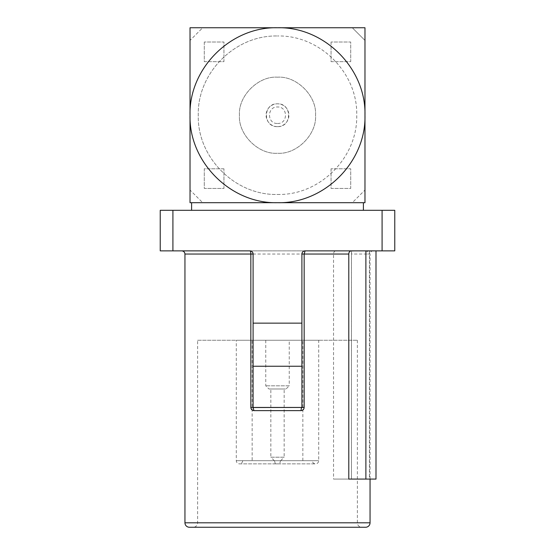 <?xml version="1.0" encoding="UTF-8"?>
<svg xmlns="http://www.w3.org/2000/svg" width="555" height="555" viewBox="0 0 555 555"><rect width="100%" height="100%" fill="white"/><g stroke="black" fill="none" stroke-linecap="round" stroke-linejoin="round"><path stroke-width="0.42" stroke-dasharray="2.77 2.08" d="M365.613 527.25L189.387 527.25M197.629 340.257L357.371 340.257L197.629 340.257L197.629 522.81A4.44 4.44 0 0 1 193.196 527.25L361.804 527.25L193.196 527.25M357.371 340.257L357.371 522.81A4.44 4.44 0 0 0 361.804 527.25M312.361 460.692L242.639 460.692L312.361 460.692A3.17 3.17 0 0 0 315.531 463.862L239.469 463.862A3.17 3.17 0 0 1 236.298 460.692L236.298 340.257L318.702 340.257L236.298 340.257M242.639 460.692A3.17 3.17 0 0 1 239.469 463.862L315.531 463.862A3.17 3.17 0 0 0 318.702 460.692L318.702 340.257M351.426 479.076L351.426 254.044C351.565 252.116 352.314 251.061 353.688 250.874L335.803 250.874C334.436 251.054 333.68 252.116 333.541 254.044L333.541 479.076L369.387 479.076L333.541 479.076M305.077 250.874L373.217 250.874A3.17 3.17 0 0 0 370.046 254.044L365.905 254.044L365.905 479.076L375.992 479.076M373.217 250.874L353.688 250.874M370.046 479.076L370.046 254.044L351.426 254.044M348.797 479.076L365.905 479.076M363.393 202.7L191.607 202.7L363.393 202.7M363.393 210.31L191.607 210.31L363.393 210.31M277.5 194.458C319.84 195.547 357.822 157.565 356.733 115.225C357.822 72.885 319.84 34.903 277.5 35.992C319.84 34.903 357.822 72.885 356.733 115.225C357.822 157.565 319.84 195.547 277.5 194.458C235.16 195.547 197.178 157.565 198.267 115.225C197.178 72.885 235.16 34.903 277.5 35.992C235.16 34.903 197.178 72.885 198.267 115.225C197.178 157.565 235.16 195.547 277.5 194.458M252.143 460.692L302.857 460.692L252.143 460.692L252.143 340.257L302.857 340.257L252.143 340.257M302.857 460.692L302.857 340.257M289.231 340.257L265.769 340.257L289.231 340.257L289.231 385.822L265.769 385.822L289.231 385.822L286.061 388.993L268.939 388.993L286.061 388.993M265.769 340.257L265.769 385.822L268.939 388.993M277.5 77.194C258.359 75.744 238.012 96.07 239.469 115.225C238.012 134.365 258.346 154.713 277.5 153.256C258.359 154.713 238.012 134.379 239.469 115.225C238.019 96.091 258.346 75.737 277.5 77.194C296.641 75.744 316.988 96.07 315.531 115.225C316.988 134.365 296.654 154.713 277.5 153.256C296.641 154.713 316.988 134.379 315.531 115.225C316.981 96.091 296.654 75.737 277.5 77.194M277.5 126.637A11.412 11.412 0 0 0 288.912 115.225A11.412 11.412 0 0 0 277.5 103.813C262.793 103.168 262.772 127.275 277.5 126.637C292.207 127.282 292.228 103.174 277.5 103.813A11.412 11.412 0 0 0 266.088 115.225A11.412 11.412 0 0 0 277.5 126.637M274.378 460.74L270.847 457.209L284.153 457.209L284.153 388.993L270.847 388.993L284.153 388.993M280.622 460.74L284.153 457.209L270.847 457.209L270.847 388.993M277.5 123.467C288.128 123.959 288.128 106.491 277.5 106.983C266.872 106.491 266.872 123.959 277.5 123.467M274.434 460.692L280.566 460.692L274.434 460.692M279.713 463.862L275.287 463.862L279.713 463.862L280.469 460.671M275.287 463.862L274.531 460.671M369.415 250.874C367.382 250.985 366.21 252.039 365.905 254.044M249.923 250.874L335.803 250.874M253.094 254.044L253.094 407.446M172.91 250.874L160.228 250.874L160.228 210.31L382.09 210.31L382.09 250.874L172.91 250.874L172.91 210.31M382.09 210.31L394.771 210.31L394.771 250.874L382.09 250.874M253.094 323.142L301.906 323.142M364.975 115.225C366.175 161.97 324.245 203.9 277.5 202.7C230.755 203.9 188.825 161.97 190.025 115.225L190.025 27.75L277.5 27.75C230.755 26.55 188.825 68.48 190.025 115.225L190.025 202.7L364.975 202.7L364.975 115.225C366.175 68.48 324.245 26.55 277.5 27.75L364.975 27.75L364.975 150.162M364.975 159.771L364.975 190.025L352.3 202.7L202.7 202.7L190.025 190.025L190.025 40.425L202.7 27.75L352.3 27.75L364.975 40.425L364.975 190.025L352.3 202.7L202.7 202.7L190.025 190.025M364.975 70.534L364.975 71.269M232.809 27.75L233.537 27.75M277.5 27.75L319.111 27.75M322.046 27.75L352.3 27.75L364.975 40.425M190.025 159.771L190.025 158.688M190.025 150.273L190.025 129.96M190.025 92.616L190.025 91.846M190.025 70.534L190.025 40.425L202.7 27.75M204.289 42.014L204.289 61.66L223.936 61.66L223.936 42.014L204.289 42.014L204.289 61.66L223.936 61.66L223.936 42.014L204.289 42.014M331.064 42.014L331.064 61.66L350.711 61.66L350.711 42.014L331.064 42.014L331.064 61.66L350.711 61.66L350.711 42.014L331.064 42.014M331.064 168.789L331.064 188.436L350.711 188.436L350.711 168.789L331.064 168.789L331.064 188.436L350.711 188.436L350.711 168.789L331.064 168.789M223.936 168.789L204.289 168.789L204.289 188.436L223.936 188.436L223.936 168.789L223.936 188.436L204.289 188.436L204.289 168.789L223.936 168.789M351.454 250.874L351.454 479.076M369.387 250.874L369.387 479.076M369.47 250.874L369.47 479.076M370.046 522.81L184.954 522.81M357.371 522.81L197.629 522.81L357.371 522.81M318.702 460.692L236.298 460.692L318.702 460.692M184.954 254.044L333.541 254.044"/><path stroke-width="0.83" d="M184.954 522.81L370.046 522.81A4.44 4.44 0 0 1 365.613 527.25L189.387 527.25A4.44 4.44 0 0 1 184.954 522.81L184.954 254.044C184.753 252.136 183.698 251.075 181.783 250.874M370.046 522.81L370.046 479.076M351.239 250.874A3.17 2.442 90 0 0 348.797 254.044L348.797 479.076L365.891 479.076L365.891 250.874M348.797 254.044L304.161 254.044L304.161 407.446C303.953 409.389 302.933 410.45 301.094 410.617L253.906 410.617C252.067 410.443 251.047 409.389 250.839 407.446L250.839 254.044L184.954 254.044M191.607 202.7L191.607 210.31M363.393 202.7L363.393 210.31M302.676 251.977A3.17 3.17 180 0 0 301.906 254.044L304.161 254.044L305.077 250.874L394.771 250.874L394.771 210.31L160.228 210.31L160.228 250.874L249.923 250.874A3.17 0.916 -90 0 1 250.839 254.044L253.094 254.044L253.094 407.53M253.906 410.617L253.142 407.523L250.839 407.446M253.142 407.523L301.885 407.467C301.4 407.758 301.136 408.806 301.094 410.617M304.161 407.446L301.892 407.474M249.923 250.874A3.17 3.17 0 0 1 253.094 254.044C252.913 252.116 251.859 251.054 249.923 250.874M253.094 407.446L301.906 407.446L301.906 323.142L253.094 323.142M302.836 251.803A3.17 3.17 180 0 1 305.077 250.874C303.141 251.061 302.087 252.116 301.906 254.044L301.906 323.142M253.094 366.244L301.906 366.244M364.975 202.7L190.025 202.7L190.025 115.225C188.825 68.48 230.755 26.55 277.5 27.75C324.245 26.55 366.175 68.48 364.975 115.225C366.175 161.97 324.245 203.9 277.5 202.7C230.755 203.9 188.825 161.97 190.025 115.225L190.025 27.75L364.975 27.75L364.975 202.7M190.025 190.025L190.025 159.771M364.975 40.425L364.975 70.534M364.975 71.269L364.975 92.616M364.975 92.949L364.975 115.225M364.975 150.162L364.975 159.771M202.7 27.75L232.809 27.75M233.537 27.75L254.891 27.75M255.224 27.75L277.5 27.75M319.111 27.75L322.046 27.75M190.025 158.688L190.025 150.273M190.025 129.96L190.025 92.616M190.025 91.846L190.025 70.534M375.992 250.874L375.992 479.076L365.891 479.076M382.09 250.874L382.09 210.31M172.91 210.31L172.91 250.874"/></g></svg>
